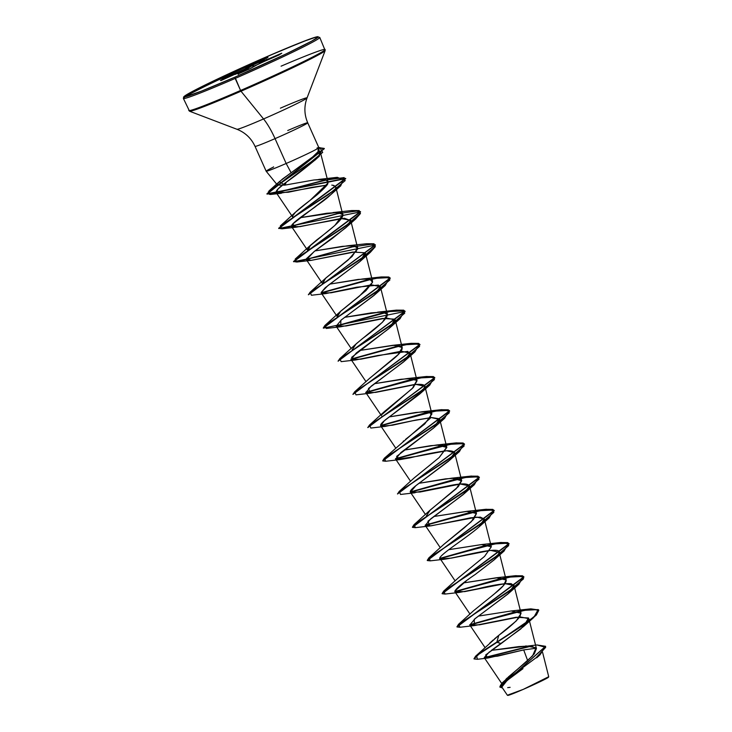 <?xml version="1.0" encoding="UTF-8"?>
<svg xmlns="http://www.w3.org/2000/svg" width="732" height="732" viewBox="0 0 732 732"><rect width="100%" height="100%" fill="white"/><g stroke="black" fill="none" stroke-linecap="round" stroke-linejoin="round"><path stroke-width="1.1" d="M542.595 652.395L548.726 676.716L523.243 689.379A22.353 0.888 -24.1 0 0 548.515 677.219M286.422 182.058L284.775 185.132L277.41 185.059L277.666 183.531L282.415 179.093L291.126 172.77L286.166 163.483A28.859 1.153 155.9 0 1 266.283 171.014A28.859 1.153 155.9 0 1 273.622 166.988L273.558 166.85M281.088 66.173A74.701 2.974 155.9 0 1 325.118 49.684A74.701 2.974 155.9 0 1 240.572 90.475L234.954 77.144A73.475 2.928 155.9 0 1 185.955 95.133A73.475 2.928 155.9 0 1 267.198 56.52A73.475 2.928 155.9 0 1 316.197 38.531A73.475 2.928 155.9 0 1 234.954 77.144L235.182 78.425A74.701 2.974 -24.1 0 0 319.728 37.634A74.701 2.974 155.9 0 1 235.182 78.425L240.572 90.475A74.701 2.974 -24.1 0 0 325.118 49.684A74.701 2.974 -24.1 0 0 285.16 64.434M306.964 98.061A38.403 1.528 -24.1 0 1 263.547 118.95A32.592 8.391 -113.5 0 1 275.049 138.632A32.592 8.391 66.5 0 0 263.547 118.95A38.403 1.528 -24.1 0 1 236.912 129.207A38.403 1.528 -24.1 0 0 263.547 118.95L241.002 91.216A74.344 2.965 -24.1 0 0 325.026 50.773A74.344 2.965 155.9 0 1 241.002 91.216L263.547 118.95A38.403 1.528 -24.1 0 0 306.964 98.061A38.403 1.528 -24.1 0 0 280.411 108.171M287.722 130.534A28.859 1.153 155.9 0 1 307.715 122.875A28.859 1.153 155.9 0 1 275.049 138.632A28.859 1.153 155.9 0 1 255.056 146.29A28.859 1.153 155.9 0 0 275.049 138.632L286.166 163.483A28.859 1.153 -24.1 0 0 318.795 147.617M290.714 176.083L290.119 176.824L290.714 176.083M505.904 679.269L507.413 677.814M508.209 677.091L527.067 661.197L534.323 653.804L536.428 648.552L531.048 645.917L518.759 646.603L491.428 650.345L536.986 644.956L545.669 647.363L536.025 657.793L502.07 683.002L499.819 686.918M489.772 643.071L493.267 639.914M494.493 638.871L498.785 635.33C508.31 628.331 515.291 622.209 519.738 616.957L521.019 613.16L511.311 610.955L478.362 616.106L511.247 610.964L521.056 613.315L516.216 620.965L498.785 635.33L496.872 642.019L475.599 656.183L473.979 658.782M492.005 595.821C495.674 592.682 506.553 584.767 506.187 580.019L498.181 577.658L463.502 582.91L496.397 577.758L506.187 580.019L503.259 585.774L494.201 594.045L473.741 610.579L458.58 624.259L507.212 592.664L523.536 578.802L522.538 575.791L515.063 575.745L454.837 591.548L497.824 579.378L515.914 575.645L523.828 576.789L456.951 626.793L458.58 624.259M458.671 577.594L484.529 556.43L491.318 546.758L481.995 544.526L448.661 549.705L481.546 544.562L491.328 546.804L484.529 556.43L458.891 577.383L443.729 591.063L492.362 559.458L508.685 545.596L507.688 542.586L500.203 542.549L439.987 558.351L482.974 546.173L501.063 542.439L508.978 543.592L442.101 593.588L443.729 591.063M443.802 544.407L464.381 527.745L473.567 519.363L476.468 513.553L467.702 511.293L433.811 516.508L466.696 511.357L476.422 513.397L471.381 521.632L444.031 544.187L428.879 557.857L477.511 526.262L493.835 512.391L492.837 509.39L485.353 509.344L425.136 525.146L468.123 512.976L486.213 509.243L494.127 510.387L427.287 560.538L494.246 510.662L486.332 509.518L468.242 513.251L425.255 525.42L478.829 510.771L493.624 509.975L489.177 517.899L429.089 558.058L430.233 560.858L427.287 560.538M426.372 515.868L430.251 509.994L456.173 488.775L461.618 480.357L456.777 478.088L445.568 478.865L418.96 483.303L451.845 478.161L461.682 480.778L458.287 486.643L429.19 510.973L414.028 524.661L462.661 493.057L478.984 479.195L477.987 476.184L470.502 476.148L410.286 491.95L453.264 479.771L471.353 476.038L479.277 477.191L412.436 527.342L479.396 477.465L471.481 476.322L453.392 480.046L410.405 492.224L463.978 477.566L478.774 476.779L474.327 484.694L414.239 524.862L415.373 527.662L429.812 525.988L427.936 521.221L464.225 493.661L469.532 486.231C468.416 483.083 460.693 483.111 446.355 486.322L413.205 492.892C410.323 492.975 409.563 492.105 410.917 490.284C412.116 488.656 415.273 485.975 420.388 482.251L450.134 459.742C457.299 453.565 456.127 450.573 446.602 450.747L454.627 452.687L448.524 461.224L415.849 485.7L410.396 492.215L420.086 492.014L460.446 484.035L469.477 485.883L463.374 494.429L430.7 518.897L425.246 525.411L431.038 525.841L470.749 517.789L480.329 517.121L484.328 519.079L482.882 522.831M414.102 478.005L439.154 457.564L446.767 447.161L441.927 444.891L430.709 445.669L404.101 450.107L436.995 444.955L446.822 447.453L439.154 457.564L414.339 477.776L399.178 491.456L447.81 459.852L464.134 445.989L463.136 442.988L455.652 442.942L395.426 458.744L438.413 446.575L456.503 442.842L464.427 443.985L397.549 493.99L399.178 491.456M403.176 441.314L403.689 440.893M405.51 439.41L424.77 423.938L431.907 413.955L427.076 411.686L415.858 412.464L389.259 416.901L422.144 411.759L431.102 412.784L430.233 418.292L384.327 458.25L432.96 426.655L449.274 412.793L448.286 409.783L440.801 409.746L380.585 425.548L423.563 413.37L441.652 409.646L449.567 410.78L382.735 460.94L449.695 411.064L441.771 409.92L423.682 413.653L380.704 425.823L434.277 411.174L449.073 410.377L444.626 418.292L384.538 458.461L385.673 461.261L382.735 460.94M381.711 416.087L381.637 415.611M382.049 414.413L413.26 387.539L417.057 380.759L412.226 378.49L401.008 379.268L374.4 383.705L407.294 378.554L416.901 380.338L412.336 388.472L384.629 411.375L369.486 425.054L418.109 393.45L434.424 379.588L433.435 376.587L425.951 376.541L365.726 392.343L408.703 380.173L426.793 376.44L434.717 377.584L367.839 427.589L369.486 425.054M369.559 378.398L398.245 354.508L402.207 347.554L394.411 345.248L359.549 350.5L392.443 345.358L400.624 345.943C404.018 347.764 401.731 352.019 393.752 358.698L369.779 378.179L354.627 391.849L403.259 360.254L419.573 346.392L418.585 343.381L411.1 343.345L392.443 345.358M352.11 349.869L356.173 343.82L382.525 322.181L387.356 314.357L382.525 312.088L371.307 312.866L344.699 317.304L380.402 312.033C397.723 310.716 379.752 325.74 362.303 338.733L354.928 344.982L352.266 350.052M337.672 317.048L337.26 316.663L340.828 311.073L365.936 290.622L372.497 282.378L372.506 281.152L368.489 278.956L358.223 279.423L329.848 284.098L362.743 278.956L370.218 279.295L372.497 282.378L359.119 296.396L340.078 311.777L337.306 315.172L337.672 317.048M322.821 283.851L322.409 283.467L325.795 278.041L352.046 256.52L357.655 247.956L353.172 245.714L342.347 246.355L314.998 250.902L347.883 245.751L355.587 246.162L357.683 248.962L348.35 259.823L325.228 278.572L322.821 283.851M307.971 250.646L307.559 250.262L309.297 246.464L334.863 225.447L342.805 214.75L337.974 212.481L326.756 213.259L300.147 217.697L336.683 212.426C353.163 211.53 333.774 227.13 316.865 239.84L310.377 245.376L307.971 250.646M266.302 170.995A28.859 1.153 -24.1 0 0 286.166 163.483L291.126 172.77L279.35 181.664L284.775 185.132L313.845 179.99L325.045 179.532C327.543 180.054 328.467 181.28 327.808 183.22L310.203 200.239L295.518 212.179L292.617 215.913L293.12 217.45L292.617 215.913C294.685 211.063 311.127 200.092 317.953 194.017C325.1 187.612 328.384 184.016 327.808 183.22L327.954 181.554L325.045 179.532L322.181 179.285L313.845 179.99L284.775 185.132L286.413 182.058M326.82 185.132L278.983 193.413C273.603 193.312 275.946 189.625 286.02 182.36L315.675 159.475C320.085 154.507 321.677 151.982 320.46 151.881L318.713 150.636L320.46 151.881L320.204 153.775L315.675 159.475C303.899 169.266 294.017 176.897 286.02 182.36L278.142 188.893L276.202 192.626L288.188 192.269L312.116 187.328L326.82 185.123M327.954 181.554L320.488 152.741M331.77 185.114L333.911 185.48L335.851 187.291C334.121 194.932 315.053 206.406 316.041 206.259C310.395 210.587 295.463 220.112 291.803 225.127L291.583 226.609L300.01 226.636L340.984 218.493L350.665 220.277L346.584 226.947L332.273 238.458L314.147 251.543L306.433 259.805L311.192 260.363L356.457 251.625M342.805 214.75L335.814 187.081L332.941 185.251M372.506 281.152L365.515 253.482L359.851 261.635L328.064 285.453L321.156 292.516L321.293 293.01L331.093 292.791L371.444 284.821L380.365 286.679L374.18 295.307L341.505 319.765L336.144 326.216L345.952 325.996L386.304 318.017L395.216 319.884L389.021 328.512L356.347 352.97L350.994 359.412L360.821 359.192L401.173 351.223L410.066 353.089L403.863 361.718L371.188 386.176L365.844 392.608L375.681 392.389L416.032 384.419L424.917 386.286L422.474 391.245L384.291 420.818L380.695 425.814L395.747 448.112M381.281 426.234L392.562 425.191L412.583 420.781L431.404 417.569L439.767 419.482L433.673 428.019L400.99 452.495L395.545 459.01L449.128 444.37L463.923 443.574L459.476 451.498L399.388 491.657L400.523 494.457L414.953 492.782M396.085 459.412L417.048 456.31L446.602 450.747C435.659 452.175 423.489 454.545 410.094 457.839L400.111 459.586L396.616 456.42L434.515 427.259L439.42 418.796L431.587 417.56L416.206 420.012L385.252 426.381L381.866 426.39C376.971 425.448 387.356 418.338 394.026 413.424L419.665 394.063L422.474 391.245C427.845 385.59 424.871 383.403 413.543 384.684L370.41 393.185L368.452 388.482L404.814 360.858L409.838 354.837L407.843 351.397L377.895 355.487L355.551 359.979L351.607 357.362L389.955 327.662L394.841 319.17L382.452 318.466L340.709 326.783L340.865 320.277L375.113 294.456L380.192 288.289L378.453 285.077L356.887 287.191L325.85 293.578L321.156 292.516L325.255 287.703L360.254 261.26L365.14 252.769L352.751 252.064L310.999 260.382L306.479 258.661L314.696 251.122L345.403 228.064L350.71 220.588L344.406 218.264L296.149 227.176L292.644 224.019L330.425 194.977L340.673 185.882L280.585 226.051L281.719 228.851L337.672 213.671L358.89 210.743L360.473 213.479L355.523 219.088L295.435 259.256L296.57 262.056L352.522 246.867L373.741 243.939L375.324 246.684L370.374 252.284L310.286 292.452L311.42 295.252L325.85 293.578M440.49 558.946L451.388 558.113L490.641 550.391L499.178 552.285L497.733 556.036M468.764 579.076L468.013 579.616M466.284 580.86L454.856 591.053M474.016 658.928L477.493 659.285L476.495 655.808L496.991 642.303L479.78 653.365L474.016 658.928L479.661 653.081L496.872 642.019L501.1 643.602L523.627 626.464L528.504 617.973L516.115 617.268L474.354 625.586L474.235 619.327L508.767 593.268L514.065 585.701L511.119 583.651C503.79 583.34 492.728 585.051 477.914 588.775L459.513 592.389L454.819 591.419L464.646 591.621L504.998 583.633L514.029 585.49L507.926 594.027L475.251 618.503L469.807 625.018L479.497 624.817L519.848 616.838L528.879 618.686L520.845 628.898L491.09 650.592M489.516 651.764L484.236 657.601L497.641 656.147L523.7 649.915L527.681 660.648L523.7 649.915L536.309 648.213L523.7 649.915L487.933 658.022L485.7 654.939L501.1 643.602L496.991 642.303L526.958 622.786L536.346 615.054L538.807 610.268L530.892 609.125L512.803 612.849L469.807 625.027L523.38 610.378L538.176 609.573L533.738 617.497L496.991 642.303L533.866 616.994L538.661 609.939L529.913 608.951L469.688 624.753L512.674 612.574L530.764 608.841L538.679 609.994L536.217 614.779L526.83 622.511L496.872 642.019L498.785 635.33L475.599 656.183M522.977 668.655L507.102 680.467L501.832 687.037L507.368 695.235L523.243 689.379L538.697 682.37L548.332 677.091M502.07 683.002L532.567 655.881L536.08 647.793L525.805 645.917M484.255 657.62L530.764 645.899L484.255 657.62M545.624 646.429L499.874 687.064L545.569 646.292L536.968 644.956M484.538 657.858L531.835 645.999L484.538 657.858M499.874 687.064L502.463 687.979L500.368 685.298L509.28 677.576L540.033 654.82L545.569 646.292M507.688 687.641L510.113 687.339M317.011 148.029A28.859 1.153 155.9 0 1 318.832 147.727A28.859 1.153 155.9 0 1 286.166 163.483L275.049 138.632A28.859 1.153 155.9 0 0 307.715 122.875M318.264 148.193L318.027 151.744L311.823 157.764L291.126 172.77L313.854 156.044C317.148 153.015 318.832 151.066 318.896 150.206L318.841 148.569M241.002 91.216A74.344 2.965 155.9 0 1 189.442 111.072A74.344 2.965 -24.1 0 0 241.002 91.216M240.572 90.475A74.701 2.974 155.9 0 1 188.81 110.303A74.701 2.974 -24.1 0 0 240.572 90.475M235.182 78.425A74.701 2.974 155.9 0 1 183.421 98.253A74.701 2.974 155.9 0 1 267.967 57.462A74.701 2.974 -24.1 0 0 183.421 98.253A74.701 2.974 -24.1 0 0 235.182 78.425M234.954 77.144L201.492 91.125L184.748 96.926L184.061 96.597L185.955 95.133L205.893 84.628L241.057 68.131L279.597 51.194L308.52 39.528L314.174 37.57L318.091 37.058L311.795 41.084L285.718 54.113L234.954 77.144M243.985 69.476L220.396 80.429L239.712 72.093L235.146 74.399L242.21 71.178L238.614 73.74L249.822 68.845L259.238 63.611L279.194 54.873L281.6 53.262L262.431 61.561L267.006 59.255L259.942 62.476L264.215 59.649L253.171 64.425L247.041 68.085L222.958 78.781L221.32 80.081L239.794 72.084A0.613 0.586 57.4 0 1 240.169 72.056A0.613 0.586 -122.6 0 0 239.794 72.084L239.401 72.331A0.613 0.586 57.4 0 1 239.629 72.285A0.613 0.586 -122.6 0 0 239.401 72.331L239.52 72.322M427.25 560.392L428.879 557.857M412.4 527.186L414.028 524.661M382.699 460.785L384.327 458.25M411.073 343.345L419.866 344.379L352.989 394.383L354.627 391.849M399.498 345.586L350.875 359.147L399.498 345.586M338.138 361.187L339.776 358.653L388.408 327.048L404.723 313.195L403.735 310.185L396.25 310.139L405.016 311.182L338.138 361.187M384.648 312.381L336.025 325.941L384.648 312.381M381.372 276.943L390.165 277.986L323.288 327.982L324.926 325.447L373.549 293.852L389.872 279.99L388.884 276.989L381.399 276.943L362.743 278.956M369.797 279.185L321.174 292.745L369.797 279.185M308.437 294.786L310.075 292.251L358.698 260.656L375.022 246.794L374.034 243.783L366.549 243.738L375.315 244.781L308.437 294.786M354.947 245.979L308.803 258.863L295.261 261.891L295.225 259.046L343.848 227.451L360.171 213.588L359.183 210.587L351.699 210.542L360.464 211.585L293.505 261.461L299.58 261.214L354.947 245.979M319.079 149.09L318.85 147.663L324.221 148.413L266.906 193.824L345.614 178.379L278.654 228.256L284.73 228.009L340.096 212.783L293.953 225.666L280.411 228.686L280.374 225.849L328.668 194.474L345.22 180.566L337.251 177.327L269.248 194.3L268.955 190.97L307.669 164.755L322.693 152.375L319.738 147.535M459.952 627.26L456.988 626.94L523.956 577.072L516.042 575.919L497.952 579.653L454.956 591.822L508.53 577.173L523.325 576.377L518.878 584.301L458.79 624.46L459.934 627.26L474.354 625.586M445.102 594.064L442.137 593.744L509.106 543.867L501.191 542.723L483.102 546.447L440.106 558.626L493.679 543.967L508.475 543.181L504.028 551.095L443.94 591.264L445.083 594.064L459.513 592.389M415.392 527.662L412.436 527.342M397.458 493.862L464.546 444.26L456.622 443.116L438.532 446.849L395.555 459.019L410.597 481.308M367.757 427.461L434.845 377.858L426.921 376.715L408.831 380.448L365.854 392.617L419.418 377.968L434.213 377.172L429.776 385.096L369.687 425.255L370.822 428.055L385.252 426.381M352.906 394.255L419.994 344.662L412.07 343.518L393.981 347.252L350.994 359.421L404.567 344.772L419.363 343.976L414.925 351.891L354.837 392.05L355.972 394.859L370.41 393.185M338.056 361.059L405.144 311.457L323.324 328.137L390.284 278.261L382.369 277.117L364.28 280.85L321.293 293.02L374.866 278.37L389.662 277.565L385.224 285.489L325.136 325.649L326.271 328.458L340.709 326.783M308.355 294.657L375.434 245.055L293.623 261.736L360.583 211.859L278.773 228.53L345.733 178.663L267.034 194.099L324.34 148.688L318.896 147.974L319.454 156.072L268.269 191.985L270.19 194.492L323.562 180.383L344.205 177.583L340.673 185.882M454.819 591.419C455.789 588.656 462.578 583.02 475.159 574.51L493.917 560.062L498.968 553.978C504.97 544.022 460.858 556.906 445.175 559.129L430.233 560.858M445.175 559.129C426.729 562.505 458.991 543.537 477.282 528.449L479.076 526.866L484.319 519.034L476.916 517.112L429.812 525.988M330.425 194.977C333.92 191.949 335.732 189.387 335.851 187.291M336.153 326.216L389.717 311.567L404.512 310.771L400.075 318.685L339.987 358.854L341.121 361.654L355.551 359.979M507.743 695.354A22.353 0.888 -24.1 0 0 523.243 689.379L507.971 695.4M509.326 694.787L509.673 694.275M243.207 71.745L241.487 72.486L243.207 71.745M264.17 59.74A0.613 0.586 -122.6 0 1 264.234 59.685A0.613 0.586 57.4 0 1 264.316 59.64A0.613 0.586 -122.6 0 0 264.234 59.685L259.787 62.531A0.613 0.586 57.4 0 1 259.869 62.485A0.613 0.586 -122.6 0 0 259.567 63.263L261.983 62.238L259.631 63.428M262.349 61.47L260.363 62.311L260.455 62.897L259.869 62.485L263.538 59.923L253.171 64.425L252.586 65.386A0.613 0.586 -122.6 0 0 251.808 65.084A0.613 0.586 57.4 0 1 252.586 65.386L248.139 68.232L252.586 65.386L253.071 66.832L252.787 65.075L262.623 60.719L253.19 64.819L253.72 66.411L253.171 64.425L244.424 69.256M248.139 68.232L248.651 69.375L248.139 68.232L245.046 69.595L245.623 70.693L244.955 69L245.046 69.595L246.62 68.918L247.123 70.034L246.528 68.323L246.62 68.918L248.139 68.232A0.613 0.586 -122.6 0 0 247.352 67.93A0.613 0.586 57.4 0 1 248.139 68.232M244.936 70.986L244.378 69.915L244.534 71.169L243.985 70.162L239.959 72.02L242.603 71.096L242.393 70.281L242.502 70.913L243.985 70.162A0.613 0.586 -122.6 0 0 243.216 69.888A0.613 0.586 57.4 0 1 243.985 70.162L244.378 69.915A0.613 0.586 -122.6 0 0 243.61 69.641A0.613 0.586 57.4 0 1 244.378 69.915L244.936 70.986M223.745 79.029L222.583 79.532L223.589 78.891A0.613 0.586 -122.6 0 0 222.958 78.781A0.613 0.586 57.4 0 1 223.589 78.891L223.745 79.029M239.959 72.239L242.283 71.169A0.613 0.586 57.4 0 1 243.07 71.48L243.042 71.425M258.076 64.343L281.756 53.226L262.852 61.387L262.953 61.982L262.358 61.57A0.613 0.586 -122.6 0 0 262.047 62.321L262.962 62.019L262.047 62.321A0.613 0.586 57.4 0 1 262.358 61.57L262.642 61.36A0.613 0.586 57.4 0 1 262.742 61.323L262.733 61.305A0.613 0.586 -122.6 0 0 262.596 61.424M221.009 80.547L239.309 72.258L240.599 72.322M224.514 78.69L224.413 78.095L224.514 78.69M239.703 72.248L235.146 74.399L239.757 72.312M239.73 72.239L241.798 71.343L243.244 71.727M243.07 71.48A0.613 0.586 -122.6 0 0 242.283 71.169L237.836 74.014A0.613 0.586 57.4 0 1 238.056 73.969A0.613 0.586 -122.6 0 0 237.836 74.014L250.344 68.579A0.613 0.586 -122.6 0 0 250.234 68.643L250.234 68.643A0.613 0.586 57.4 0 1 250.344 68.579L254.8 65.734A0.613 0.586 -122.6 0 0 254.645 65.825M254.709 65.779A0.613 0.586 57.4 0 1 254.8 65.734L257.737 64.508M238.559 74.28L237.927 74.014L250.271 68.616L257.774 64.398M279.084 54.927L279.084 54.927A0.613 0.586 -122.6 0 1 279.112 54.918L279.112 54.918A0.613 0.586 57.4 0 1 279.194 54.873A0.613 0.586 -122.6 0 0 279.112 54.918L258.853 63.812A0.613 0.586 57.4 0 1 258.927 63.766A0.613 0.586 -122.6 0 0 258.78 63.867M279.112 54.918L281.683 53.271A0.613 0.586 57.4 0 1 281.756 53.226A0.613 0.586 -122.6 0 0 281.61 53.326M258.25 64.169L257.792 64.389M262.669 61.369L267.006 59.255L262.477 61.534M318.841 147.654L307.724 122.802C304.21 114.585 303.981 106.296 307.037 97.951L325.173 50.554L319.765 37.442L317.13 36.746L302.984 41.614L267.217 56.51C240.435 68.122 209.718 82.405 194.767 90.219L183.705 96.825L183.384 98.445L189.561 111.227L236.976 129.29C245.238 132.574 251.259 138.266 255.038 146.373L266.155 171.215M277.41 185.059L266.164 171.224M501.658 683.404L484.236 657.601M536.428 648.552L528.879 618.686M485.06 647.619L469.807 625.018M521.019 613.16L514.029 585.49M469.999 614.111L454.947 591.813M506.169 579.964L499.178 552.285M455.148 580.906L440.097 558.608M491.318 546.758L484.328 519.079M440.298 547.71L425.246 525.411M476.468 513.553L469.477 485.883M425.448 514.514L410.396 492.215M461.618 480.357L454.627 452.687M446.767 447.161L439.767 419.482M431.907 413.955L424.917 386.286M380.896 414.907L365.844 392.608M417.057 380.759L410.066 353.089M366.046 381.711L350.994 359.412M402.207 347.554L395.216 319.884M351.195 348.505L336.144 326.216M387.356 314.357L380.365 286.679M337.26 316.663L321.293 293.01M322.409 283.467L306.433 259.805M357.655 247.956L350.665 220.277M307.559 250.262L291.583 226.609M292.709 217.065L276.202 192.626M536.702 657.812L540.033 654.82M477.474 659.285L487.933 658.022M279.35 181.664L268.955 190.97M318.704 179.431L337.251 177.327M295.518 212.179L280.374 225.849M333.033 212.555L351.699 210.542M310.377 245.376L295.225 259.046M347.883 245.751L366.549 243.738M325.228 278.572L310.075 292.251M340.078 311.777L324.926 325.447M377.593 312.152L396.25 310.139M354.928 344.982L339.776 358.653M407.294 378.554L425.951 376.541M422.144 411.759L440.801 409.746M436.995 444.955L455.652 442.942M451.845 478.161L470.502 476.148M466.696 511.357L485.353 509.344M481.546 544.562L500.203 542.549M496.397 577.758L515.063 575.745M511.247 610.964L529.913 608.951M523.627 626.464L533.738 617.497M508.767 593.268L518.878 584.301M493.917 560.062L504.028 551.095M479.076 526.866L489.177 517.899M464.225 493.661L474.327 484.694M449.366 460.465L459.476 451.498M400.111 459.586L385.673 461.261M434.515 427.259L444.626 418.292M419.665 394.063L429.776 385.096M404.814 360.858L414.925 351.891M389.955 327.662L400.075 318.685M375.113 294.456L385.224 285.489M360.254 261.26L370.374 252.284M310.999 260.382L296.57 262.056M345.403 228.064L355.523 219.088M296.149 227.176L281.719 228.851M281.317 193.294L270.19 194.492M314.861 160.244L319.454 156.072M259.787 62.531L259.531 63.291M262.276 61.616L262.01 62.348"/></g></svg>
